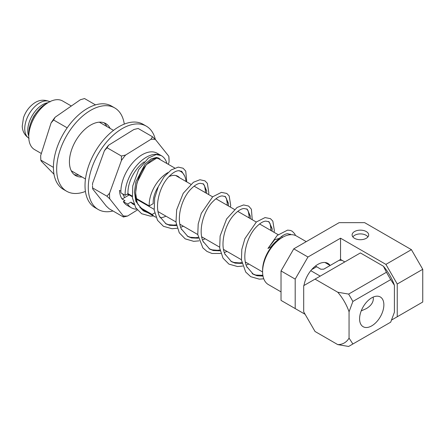 <?xml version="1.0" encoding="UTF-8"?>
<svg xmlns="http://www.w3.org/2000/svg" width="445" height="445" viewBox="0 0 445 445"><rect width="100%" height="100%" fill="white"/><g stroke="black" fill="none" stroke-linecap="round" stroke-linejoin="round"><path stroke-width="0.67" d="M276.99 240.55L279.315 238.375L274.654 239.777L267.957 248.477L271.127 246.663A26.656 15.391 -60 0 1 276.99 240.55M279.315 238.375C282.536 235.405 285.312 233.847 287.648 233.714L291.33 234.682M263.006 276.123L256.96 275.739L253.316 274.265L246.775 266.677M247.12 267.417C241.44 256.843 246.969 236.484 256.12 227.167C259.858 223.295 263.09 221.282 265.826 221.115L269.064 221.794L272.162 228.669L272.045 231.15M246.107 262.444L245.501 262.639M241.997 263.423L235.132 263.14L231.495 261.666L224.953 254.078M225.292 254.818C219.613 244.238 225.148 223.885 234.298 214.562C238.031 210.696 241.268 208.677 243.999 208.51L247.236 209.189L250.335 216.07L250.218 218.551M224.28 249.845L223.674 250.034M220.175 250.824L213.305 250.535L209.667 249.061L203.126 241.474M203.465 242.219C197.786 231.639 203.321 211.286 212.471 201.963C216.203 198.097 219.441 196.078 222.172 195.911L225.415 196.59L228.513 203.465L228.391 205.946M202.453 237.246L201.852 237.435M198.348 238.22L191.478 237.936L187.84 236.462L181.299 228.875M181.643 229.614C175.964 219.04 181.493 198.681 190.644 189.364C194.382 185.493 197.613 183.479 200.345 183.307L203.588 183.991L206.686 190.866L206.569 193.347M180.626 224.642L180.025 224.836M176.52 225.621L169.656 225.337L166.018 223.863L159.471 216.276M159.816 217.015C154.137 206.436 159.666 186.082 168.816 176.76C172.554 172.894 175.786 170.874 178.523 170.708L181.76 171.386L184.603 175.914M148.029 212.782L144.191 211.258L137.989 204.411L137.016 202.03L135.608 192.774L137.021 182.522L146.238 164.711L156.696 158.109L159.939 158.787M290.279 234.098L290.913 234.687M261.193 275.505L262.862 275.316L255.792 275.066L252.154 273.592L253.322 274.265M268.457 221.493L270.037 223.507L270.994 227.996L270.877 230.477M239.365 262.906L241.824 262.578L239.365 262.906L233.964 262.461L230.916 261.315M246.63 208.894L248.21 210.902L249.167 215.391L249.05 217.878M217.538 250.301L220.002 249.973L217.538 250.301L212.137 249.862L209.094 248.711M224.803 196.295L226.383 198.303L227.339 202.792L227.223 205.273M195.711 237.702L198.175 237.374L195.711 237.702L190.31 237.263L187.267 236.111M202.976 183.69L204.555 185.704L205.518 190.193L205.401 192.674M173.889 225.103L176.348 224.775L173.889 225.103L168.488 224.658L165.44 223.512M181.154 171.091L182.728 173.099M146.861 212.109L143.023 210.585L135.847 201.357L134.44 192.101L135.847 181.844L145.07 164.038L151.061 158.954L156.507 157.435L158.765 158.114M28.758 136.059A21.043 12.149 -60 0 1 40.723 105.916A21.043 12.149 -60 0 1 48.004 102.723M31.295 121.669A18.039 10.413 -60 0 1 32.307 119.177M33.108 117.83L33.002 117.769A18.039 10.413 -60 0 1 34.599 115.06L34.699 115.122M35.544 113.842L35.489 113.781A18.039 10.413 -60 0 1 36.813 112.112M28.808 135.013A24.052 13.884 -60 0 1 47.12 103.29M165.963 216.175A26.055 15.041 -60 0 1 160.211 217.777M155.972 217.221A26.055 15.041 -60 0 1 154.615 216.582A26.055 15.041 -60 0 1 152.118 214.44L139.752 207.298M154.682 212.96L152.118 214.44M158.214 186.811A20.442 11.804 -60 0 0 153.23 203.649L149.253 205.946A26.055 15.041 -60 0 1 167.932 172.582M178.946 170.691A26.055 15.041 -60 0 1 180.67 171.453A26.055 15.041 -60 0 1 185.988 181.465M168.916 176.654A20.442 11.804 -60 0 1 177.867 176.315A20.442 11.804 -60 0 1 179.68 177.822M127.409 194.009A20.442 11.804 120 0 0 128.783 195.183L122.114 199.032L124.95 200.667L123.332 201.602L127.582 204.055A30.065 17.361 120 0 0 131.353 207.782A30.065 17.361 120 0 0 136.693 209.189M129.189 194.943L128.783 195.183M131.353 207.782L127.103 205.329A30.065 17.361 -60 0 1 123.332 201.602M125.156 195.311L120.907 192.857A30.065 17.361 -60 0 1 133.478 161.869A30.065 17.361 -60 0 1 157.163 153.252L161.418 155.711A30.065 17.361 120 0 0 137.727 164.322A30.065 17.361 120 0 0 125.156 195.311L127.993 193.67A26.055 15.041 -60 0 1 144.28 161.824M166.914 163.51A30.065 17.361 120 0 0 161.418 155.711M133.873 203.905L130.858 202.163L127.582 204.055M149.253 205.946L136.126 198.364M132.237 196.123L127.993 193.67M120.879 191.2L119.488 190.399A28.063 16.198 120 0 0 122.114 199.032M41.34 153.497L34.565 149.587A28.063 16.198 -60 0 1 34.565 117.185A28.063 16.198 -60 0 1 62.623 100.987L71.328 106.01M134.229 204.811L133.355 204.311A26.055 15.041 -60 0 1 130.858 202.163M156.501 158.125A26.055 15.041 -60 0 1 159.41 159.182L174.696 168.004M127.487 193.964L132.293 196.735M136.242 199.021L154.12 209.339M158.07 211.62L175.942 221.938M179.897 224.219L197.769 234.537M201.724 236.823L219.596 247.142M223.546 249.422L241.424 259.741M245.373 262.022L262.6 271.967M337.772 344.614L315.038 331.486L303.701 311.845L303.701 285.662L360.389 252.932L383.418 266.227A36.078 20.832 60 0 1 394.404 285.262L394.404 312.251L390.699 322.169L352.891 343.996L349.052 338.1A35.889 20.72 60 0 1 337.772 344.614L348.641 346.455L352.891 343.996M373.16 297.099L373.333 298.756C373.227 302.6 370.852 305.904 366.224 308.669L361.223 310.883M383.868 304.836A17.171 9.912 -60 0 1 376.375 322.113A17.171 9.912 -60 0 1 363.142 326.713A17.171 9.912 -60 0 1 363.142 306.889A17.171 9.912 -60 0 1 380.314 296.976A17.171 9.912 -60 0 1 383.868 304.836M315.038 279.115L337.772 292.243A35.889 20.72 60 0 1 349.052 311.778L349.052 338.1M386.444 272.257L390.699 279.621L352.891 301.449L348.641 294.084L386.444 272.257L383.418 266.227M390.699 279.621L394.404 285.262M349.052 311.778L352.891 301.449M348.641 294.084L337.772 292.243M367.915 236.935A8.016 4.628 0 0 0 366.057 235.26A8.016 4.628 0 0 0 354.721 235.26A8.016 4.628 0 0 0 352.868 236.935M303.985 285.495A20.042 11.57 -60 0 1 313.792 267.434A20.042 11.57 -60 0 1 327.893 263.396A20.042 11.57 -60 0 1 330.146 265.487L340.547 259.48L344.803 261.933M330.146 265.487L324.961 262.489M315.477 266.01L320.817 269.236L323.743 269.18L339.129 260.297L341.966 260.297M320.228 276.123L310.788 270.671M281.023 291.881L268.413 284.6A28.063 16.198 -60 0 1 262.6 271.75A28.063 16.198 -60 0 1 282.442 237.385A28.063 16.198 -60 0 1 296.47 235.995L306.249 241.641M364.644 222.656L411.414 249.662L385.904 264.386L340.547 238.203L307.951 257.021L293.778 248.838L339.129 222.656L364.644 222.656M354.531 238.314A8.288 4.784 0 0 0 363.559 239.349A8.288 4.784 0 0 0 368.677 234.932A8.288 4.784 0 0 0 360.389 230.148A8.288 4.784 0 0 0 352.106 234.932A8.288 4.784 0 0 0 354.531 238.314M281.023 270.933L295.196 279.115L295.196 308.574L281.023 300.392L281.023 270.933L293.778 248.838M295.196 279.115L307.951 257.021M295.196 308.574L305.12 314.303M340.547 259.48L340.547 238.203M391.572 320.027L397.24 316.757L397.24 284.027L385.904 264.386M397.24 316.757L422.75 302.027L422.75 269.297L397.24 284.027M422.75 269.297L411.414 249.662M262.6 271.75L262.6 270.115A26.055 15.041 -60 0 1 281.023 238.203L282.442 237.385M107.084 147.757L108.625 145.198A42.086 24.297 120 0 0 104.403 150.699L107.084 147.757L121.418 156.034L121.413 160.517A42.086 24.297 120 0 1 125.629 155.021L150.95 139.307A42.086 24.297 120 0 1 155.372 139.452L152.49 136.754L150.95 139.307M168.277 164.3L169.017 162.269A42.086 24.297 120 0 0 169.056 160.473L168.822 156.278L155.372 139.452M108.625 145.198L133.945 129.489L138.156 128.472L152.49 136.754M122.748 193.92A24.803 14.323 120 0 0 124.834 197.463M137.327 209.995L127.643 216.003A42.086 24.297 120 0 1 123.237 215.858L109.759 198.865A42.086 24.297 120 0 1 109.57 193.219L121.413 160.517M169.056 160.473A42.086 24.297 120 0 0 168.822 156.278M123.237 215.858L123.432 217.015L109.097 208.738L106.233 206.035L92.749 189.047L92.554 187.89L106.889 196.167L109.759 198.865M92.566 183.401A42.086 24.297 120 0 0 92.532 185.014L92.566 183.401L104.403 150.699M92.554 187.89L92.532 185.821M109.57 193.219L106.889 196.167M125.629 155.021L121.418 156.034M123.432 217.015L127.643 216.003M53.411 167.376L40.818 160.1L41.163 161.057L53.995 174.256M95.514 104.887L84.539 98.545L80.339 99.763L55.13 117.235A42.086 24.297 -60 0 0 51.08 122.931L40.662 155.617L40.818 160.1M67.178 127.832L53.6 119.994L55.13 117.235M51.08 122.931L53.6 119.994M78.793 175.124A30.065 17.361 -60 0 1 74.115 174.529M104.002 122.764A30.065 17.361 -60 0 1 106.856 126.519M85.429 191.428A48.105 27.774 -60 0 1 66.633 191.244L63.374 189.364A48.105 27.774 -60 0 1 57.967 145.076A48.105 27.774 -60 0 1 96.226 104.686A48.105 27.774 -60 0 1 111.478 106.049L114.738 107.929A48.105 27.774 -60 0 1 124.288 124.111M82.052 177.004A30.065 17.361 -60 0 1 75.656 175.625A30.065 17.361 -60 0 1 75.656 140.909A30.065 17.361 -60 0 1 105.721 123.549A30.065 17.361 -60 0 1 110.115 128.405M66.633 191.244A48.105 27.774 -60 0 1 61.226 146.956A48.105 27.774 -60 0 1 99.485 106.566A48.105 27.774 -60 0 1 114.738 107.929M155.327 139.413A48.105 27.774 120 0 0 146.344 126.174A48.105 27.774 120 0 0 121.446 129.056A48.105 27.774 120 0 0 90.708 171.492A48.105 27.774 120 0 0 98.239 209.495A48.105 27.774 120 0 0 112.991 210.986M146.344 126.174L143.084 124.294A48.105 27.774 120 0 0 118.186 127.175A48.105 27.774 120 0 0 87.448 169.606A48.105 27.774 120 0 0 94.98 207.609L98.239 209.495M28.791 138.145A21.043 12.149 -60 0 1 25.604 122.42A21.043 12.149 -60 0 1 37.697 104.169A21.043 12.149 -60 0 1 49.829 101.705M311.695 269.592L316.562 266.783M137.989 204.411C132.31 193.836 137.844 173.483 146.995 164.161C150.727 160.295 153.964 158.275 156.696 158.109M161.218 155.6L156.201 154.543L148.419 158.019L138.668 169.64L132.755 185.977L132.421 197.858L135.764 207.815L141.666 213.734L150.321 216.137L153.542 215.964M186.761 181.916L185.737 171.08L183.073 168.216L178.256 167.12L171.18 169.94L164.166 176.721L158.331 186.544L154.688 197.986L154.204 210.129L157.524 220.32L163.432 226.299L172.031 228.736L177.232 228.257M180.698 227.3L183.373 226.227M208.588 194.515L208.833 192.958L207.37 183.351L204.967 180.859L199.944 179.736L193.425 182.261L183.223 193.308L176.676 209.779L175.981 222.266L179.274 232.791L185.181 238.854L193.703 241.335L199.06 240.856M202.525 239.899L205.201 238.832M230.415 207.114L230.694 205.295L229.169 195.911L226.766 193.441L221.399 192.374L212.732 196.762L201.301 213.333L198.197 223.991L197.775 234.56L202.887 247.898L206.997 251.447L212.037 253.489L220.881 253.461M224.352 252.504L227.028 251.431M252.237 219.719L251.408 209.261L248.616 206.057L243.587 204.939L237.057 207.476L226.611 218.951L220.125 236L219.696 248.049L223.023 258.156L228.93 264.113L237.547 266.538L242.709 266.06M246.174 265.103L248.85 264.03M274.064 232.318L274.343 230.521L272.824 221.115L270.421 218.645L265.053 217.577L256.403 221.944L244.9 238.67L241.807 249.422L241.457 260.058L245.701 272.029L250.707 276.684L259.274 279.137L263.763 278.809M295.502 235.511L294.701 233.803L292.293 231.278L290.479 230.443L287.603 230.115L277.207 235.45L267.957 248.477M270.037 223.507L270.905 228.508L270.755 230.404M248.21 210.902L249.078 215.908L248.927 217.805M226.383 198.303L227.256 203.309L227.1 205.201M204.555 185.704L205.429 190.705L205.273 192.602M143.023 210.585L144.191 211.258M50.14 101.877C44.172 99.168 38.604 99.786 33.447 103.73C28.769 107.284 25.443 111.973 23.474 117.791L22.25 126.069C22.278 129.061 23.34 134.646 29.097 138.328M113.525 130.374L99.318 122.169M85.468 178.973L71.261 170.774M154.615 216.582L140.92 208.677M180.67 171.453L179.368 170.702M175.653 175.497L190.805 184.247M194.115 186.16L212.627 196.846M215.942 198.759L234.454 209.45M237.769 211.358L256.281 222.049M259.591 223.963L278.108 234.648M281.418 236.562L282.642 237.268"/></g></svg>
